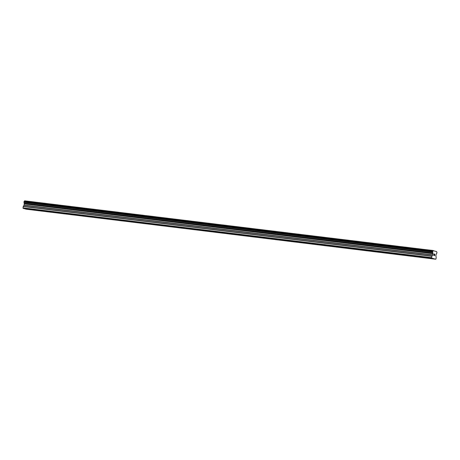 <?xml version="1.0" encoding="UTF-8"?>
<svg xmlns="http://www.w3.org/2000/svg" width="460" height="460" viewBox="0 0 460 460"><rect width="100%" height="100%" fill="white"/><g stroke="black" fill="none" stroke-linecap="round" stroke-linejoin="round"><path stroke-width="0.69" d="M423.953 257.56L422.188 257.209L423.953 257.56M405.484 255.311L403.719 254.961L405.484 255.311M387.015 253.063L385.25 252.707L387.015 253.063M368.541 250.809L366.781 250.458L368.541 250.809M350.072 248.561L348.306 248.21L350.072 248.561M331.603 246.313L329.837 245.962L331.603 246.313M313.134 244.064L311.368 243.708L313.134 244.064M294.659 241.816L292.899 241.46L294.659 241.816M276.19 239.562L274.424 239.211L276.19 239.562M257.721 237.314L255.955 236.963L257.721 237.314M239.252 235.066L237.486 234.715L239.252 235.066M220.777 232.817L219.017 232.461L220.777 232.817M202.308 230.564L200.548 230.213L202.308 230.564M183.839 228.315L182.074 227.964L183.839 228.315M165.37 226.067L163.605 225.716L165.37 226.067M146.901 223.819L145.136 223.462L146.901 223.819M128.426 221.57L126.667 221.214L128.426 221.57M109.957 219.316L108.192 218.966L109.957 219.316M91.488 217.068L89.723 216.717L91.488 217.068M73.019 214.82L71.254 214.469L73.019 214.82M54.544 212.572L52.785 212.215L54.544 212.572M36.075 210.323L34.316 209.967L36.075 210.323M24.346 208.621L25.858 209.105L434.516 258.877L431.785 258.106L431.652 257.657L431.952 256.088L432.779 254.88L432.843 252.983A0.88 0.437 96.9 0 0 432.607 252.155L432.745 251.298A0.88 0.437 96.9 0 0 433.216 250.671L436.718 251.66A0.88 0.437 96.9 0 0 436.96 252.488L436.822 253.339A0.88 0.437 96.9 0 0 436.35 253.972L435.827 255.737L436.212 257.289L436.005 258.882L435.752 259.221L434.516 258.877M433.297 250.55L24.558 200.899A0.88 0.437 96.9 0 1 24.087 201.526L23.949 202.383A0.88 0.437 96.9 0 1 24.19 203.211L24.127 205.108L23.299 206.321L23 207.886L23.126 208.334L23.995 208.575L432.647 258.347M26.214 209.145L435.752 259.221M433.987 254.058L433.889 254.656L433.981 254.058L434.361 254.161M434.079 254.817L433.78 255.357L433.872 254.754M434.378 254.064L433.952 253.943L434.378 254.064M434.136 255.559L433.711 255.444L433.952 253.943M434.648 254.547L434.884 254.207M434.895 254.213L434.654 255.708L434.89 254.213M434.815 254.391L434.654 255.708M432.693 251.338L24.035 201.566L432.693 251.332M24.363 208.679L433.021 258.451M23.126 208.334L431.785 258.106M23 207.886L431.652 257.657M24.202 203.355L432.854 253.126M24.19 203.211L432.843 252.983M24.558 200.899L433.216 250.671M24.604 200.824L433.262 250.591M26.231 209.208L434.884 258.98M23.218 206.528L431.871 256.3M23.299 206.321L431.952 256.088M24.046 205.321L432.699 255.087M24.127 205.108L432.779 254.88M24.311 203.947L432.969 253.719M24.305 203.711L432.958 253.483M23.949 202.383L432.607 252.155M432.572 252.091L23.914 202.32L432.572 252.097M23.908 202.204L432.567 251.976M23.995 201.67L432.653 251.442M24.087 201.526L432.745 251.298"/></g></svg>

